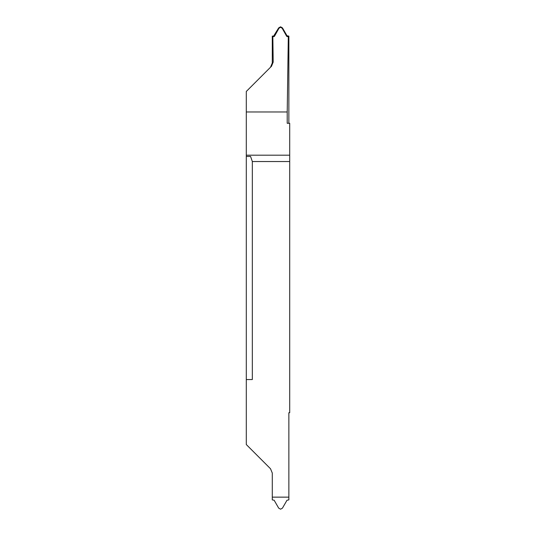 <?xml version="1.0" encoding="UTF-8"?>
<svg xmlns="http://www.w3.org/2000/svg" width="536" height="536" viewBox="0 0 536 536"><rect width="100%" height="100%" fill="white"/><g stroke="black" fill="none" stroke-linecap="round" stroke-linejoin="round"><path stroke-width="0.8" d="M246.292 334.632L246.292 291.819L246.292 334.632M246.292 379.555L246.292 444.532L270.512 468.752L272.281 473.02L272.281 497.14L288.864 497.14L288.864 499.894L287.001 500.242L282.459 508.115L280.576 509.2L278.687 508.115L274.144 500.242L272.281 499.894L272.281 497.147L288.864 497.147L288.864 412.72L289.708 412.72L289.708 161.537L252.322 161.537L252.322 379.555L246.292 379.555L246.292 156.445L250.58 156.445L252.322 161.537M271.497 66.263L270.512 67.248L272.281 62.98L272.281 36.106L272.831 36.636L273.206 62.055L271.497 66.263L246.292 91.468L246.292 156.445M246.292 244.181L246.292 201.369L246.292 244.181M246.292 111.97L287.209 111.97L287.209 123.28L289.708 123.28L289.708 161.537M288.864 123.28L288.864 36.106L288.314 36.636L287.209 111.97M272.831 36.636L273.963 36.595L273.641 36.059L278.687 27.885L280.569 26.8L280.569 27.222L278.934 28.314L278.687 27.885M272.281 36.106L273.641 36.059M274.144 35.758L274.466 36.294L273.963 36.595M274.466 36.294L278.934 28.314M280.569 26.8L282.459 27.885L287.001 35.758L288.864 36.106M282.459 27.885L282.211 28.314L280.569 27.222M282.211 28.314L286.68 36.294L287.001 35.758M287.504 36.059L287.182 36.595L286.68 36.294M287.182 36.595L288.314 36.636M289.708 155.185L246.292 155.185M272.281 62.98L273.206 62.055"/></g></svg>
